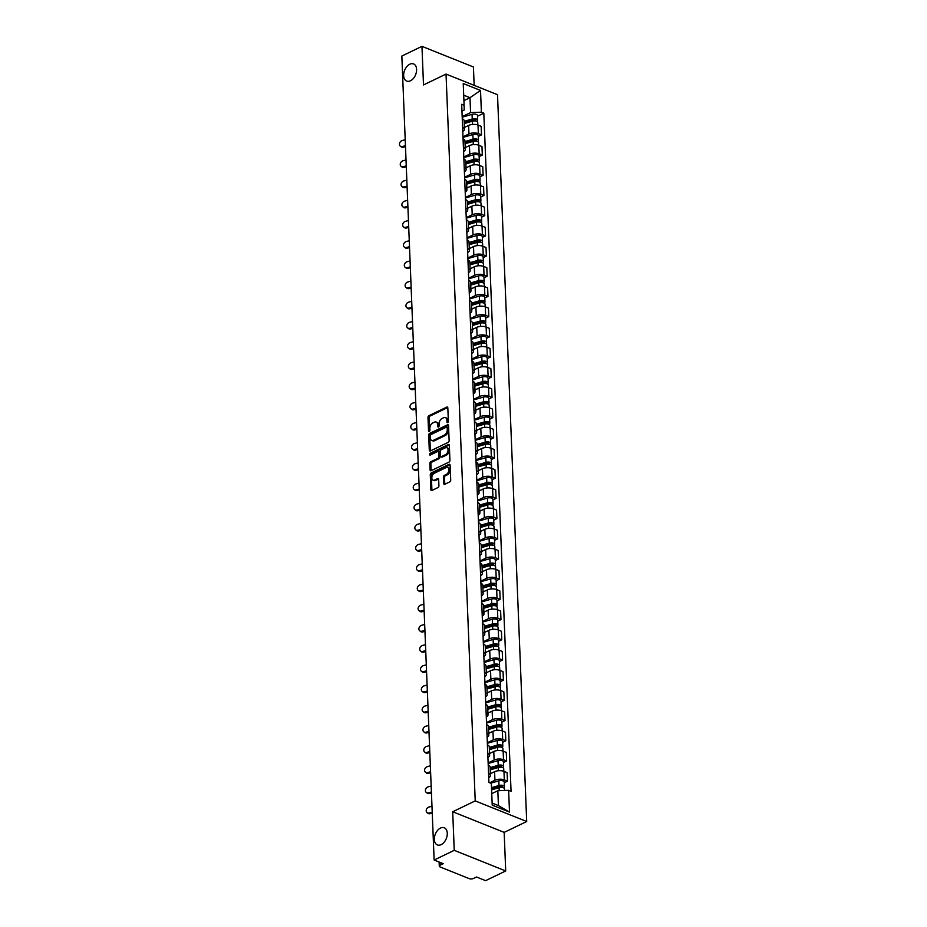 <?xml version="1.0" encoding="UTF-8"?>
<svg xmlns="http://www.w3.org/2000/svg" width="927" height="927" viewBox="0 0 927 927"><rect width="100%" height="100%" fill="white"/><g stroke="black" fill="none" stroke-linecap="round" stroke-linejoin="round"><path stroke-width="1.39" d="M447.706 422.596A0.997 0.637 -68.2 0 0 448.367 421.379L447.822 407.868A1.414 0.904 -68.2 0 0 446.779 407.08L428.923 415.678A1.414 0.904 -68.2 0 0 427.984 417.428L428.529 430.928A0.997 0.637 -68.2 0 0 429.919 430.267L429.838 428.517A4.531 2.897 -68.2 0 1 432.851 422.921L434.346 422.202A4.531 2.897 -68.2 0 1 436.188 422.063A4.531 2.897 -68.2 0 1 437.683 424.74L437.753 426.49A0.997 0.637 -68.2 0 0 439.143 425.817L439.074 424.068A4.531 2.897 -68.2 0 1 442.075 418.471L443.57 417.764A4.531 2.897 -68.2 0 1 445.412 417.613A4.531 2.897 -68.2 0 1 446.907 420.29L446.976 422.04A0.997 0.637 -68.2 0 0 447.706 422.596M440.476 828.066A9.235 5.91 -68.2 0 0 434.543 836.826A9.235 5.91 -68.2 0 0 437.37 844.926A9.235 5.91 -68.2 0 0 441.136 844.636A9.235 5.91 -68.2 0 0 447.081 835.876A9.235 5.91 -68.2 0 0 444.242 827.776A9.235 5.91 -68.2 0 0 440.476 828.066M409.792 64.218A9.235 5.91 -68.2 0 0 403.859 72.978A9.235 5.91 -68.2 0 0 406.686 81.078A9.235 5.91 -68.2 0 0 410.464 80.788A9.235 5.91 -68.2 0 0 416.397 72.028A9.235 5.91 -68.2 0 0 413.569 63.928A9.235 5.91 -68.2 0 0 409.792 64.218M443.732 483.488A1.414 0.904 -68.2 0 0 444.775 484.276L449.78 481.866A1.414 0.904 -68.2 0 0 450.719 480.116L450.116 465.122A1.414 0.904 -68.2 0 0 449.074 464.323L431.229 472.932A1.414 0.904 -68.2 0 0 430.279 474.682L430.881 489.676A1.414 0.904 -68.2 0 0 431.924 490.464L437.973 487.556A1.414 0.904 -68.2 0 0 438.923 485.806L438.656 479.386A1.414 0.904 -68.2 0 0 437.614 478.599L434.612 480.035A3.789 2.422 -68.2 0 1 433.071 480.163A3.789 2.422 -68.2 0 1 431.912 476.837A3.789 2.422 -68.2 0 1 434.346 473.245L446.096 467.579A3.789 2.422 -68.2 0 1 447.648 467.463A3.789 2.422 -68.2 0 1 448.807 470.777A3.789 2.422 -68.2 0 1 446.374 474.381L444.415 475.319A1.414 0.904 -68.2 0 0 443.477 477.069L443.732 483.488L444.763 483.894A1.414 0.904 -68.2 0 0 444.821 484.253M475.227 800.893L452.7 811.751L454.242 850.337L434.137 860.024L401.843 56.037L421.959 46.35L423.5 84.936L446.038 74.079L475.227 800.893L526.698 821.519L497.509 94.705L446.038 74.079M448.193 442.341A1.414 0.904 -68.2 0 0 449.132 440.592L448.529 425.597A1.414 0.904 -68.2 0 0 447.486 424.809L429.641 433.407A1.414 0.904 -68.2 0 0 428.691 435.157L429.294 450.151A1.414 0.904 -68.2 0 0 430.337 450.951L448.193 442.341M449.328 445.366L449.931 460.36A1.414 0.904 -68.2 0 1 448.992 462.109L431.136 470.707A1.414 0.904 -68.2 0 1 430.093 469.919L429.838 463.5A1.414 0.904 -68.2 0 1 430.777 461.75L438.019 458.262A1.414 0.904 -68.2 0 0 438.958 456.513L438.784 452.249A1.414 0.904 -68.2 0 0 437.741 451.461L430.209 455.087A0.997 0.637 -68.2 0 1 430.128 453.315L448.286 444.566A1.414 0.904 -68.2 0 1 449.328 445.366M454.242 850.337L505.713 870.963L485.597 880.65L476.49 877L473.361 878.506A2.885 1.275 177.7 0 1 469.282 878.657L440.151 866.977A2.885 1.275 177.7 0 1 439.282 866.119L439.12 862.017M474.16 85.342L473.419 66.976L421.959 46.35M505.713 870.963L504.161 832.376L526.698 821.519M434.137 860.024L443.245 863.674L440.116 865.181A2.885 1.275 177.7 0 0 439.282 866.119M462.608 127.3A6.64 2.932 -2.3 0 1 464.485 129.235L464.149 120.684A6.64 2.932 177.7 0 0 462.26 118.76M462.99 136.837L468.969 133.951A6.64 2.932 -2.3 0 1 478.355 133.615L478.008 125.064A6.64 2.932 177.7 0 0 468.622 125.412L464.415 127.439M478.008 125.064L481.148 126.327L481.495 134.867L478.309 136.408M464.485 129.235A6.64 2.932 -2.3 0 1 462.77 131.31M478.355 133.615L481.495 134.867M463.419 147.497A6.64 2.932 -2.3 0 1 465.296 149.421L464.96 140.881A6.64 2.932 177.7 0 0 463.071 138.957M479.12 156.605L482.307 155.064L481.959 146.524L478.819 145.261A6.64 2.932 177.7 0 0 469.433 145.609L465.227 147.636M465.296 149.421A6.64 2.932 -2.3 0 1 463.581 151.495M463.801 157.034L469.78 154.149A6.64 2.932 -2.3 0 1 479.166 153.812L482.307 155.064M464.23 167.694A6.64 2.932 -2.3 0 1 466.107 169.618L465.771 161.078A6.64 2.932 177.7 0 0 463.882 159.154M479.931 176.79L483.118 175.261L482.77 166.721L479.63 165.458A6.64 2.932 177.7 0 0 470.244 165.806L466.038 167.833M466.107 169.618A6.64 2.932 -2.3 0 1 464.392 171.692M464.612 177.231L470.592 174.346A6.64 2.932 -2.3 0 1 479.977 174.009L483.118 175.261M465.041 187.891A6.64 2.932 -2.3 0 1 466.918 189.815L466.582 181.275A6.64 2.932 177.7 0 0 464.694 179.34M480.742 196.987L483.929 195.458L483.581 186.918L480.441 185.655A6.64 2.932 177.7 0 0 471.055 186.003L466.849 188.03M466.918 189.815A6.64 2.932 -2.3 0 1 465.203 191.889M465.424 197.428L471.403 194.543A6.64 2.932 -2.3 0 1 480.789 194.195L483.929 195.458M465.852 208.088A6.64 2.932 -2.3 0 1 467.729 210.012L467.393 201.472A6.64 2.932 177.7 0 0 465.505 199.537M481.553 217.185L484.74 215.655L484.392 207.115L481.252 205.852A6.64 2.932 177.7 0 0 471.866 206.2L467.66 208.227M467.729 210.012A6.64 2.932 -2.3 0 1 466.014 212.086M466.235 217.625L472.214 214.74A6.64 2.932 -2.3 0 1 481.6 214.392L484.74 215.655M466.663 228.285A6.64 2.932 -2.3 0 1 468.541 230.209L468.205 221.669A6.64 2.932 177.7 0 0 466.316 219.734M482.364 237.382L485.551 235.852L485.203 227.312L482.063 226.049A6.64 2.932 177.7 0 0 472.689 226.385L468.471 228.424M468.541 230.209A6.64 2.932 -2.3 0 1 466.826 232.283M467.046 237.822L473.025 234.937A6.64 2.932 -2.3 0 1 482.411 234.589L485.551 235.852M467.475 248.482A6.64 2.932 -2.3 0 1 469.352 250.406L469.016 241.866A6.64 2.932 177.7 0 0 467.127 239.931M483.176 257.579L486.362 256.049L486.015 247.509L482.874 246.246A6.64 2.932 177.7 0 0 473.5 246.582L469.282 248.621M469.352 250.406A6.64 2.932 -2.3 0 1 467.637 252.48M467.857 258.007L473.836 255.134A6.64 2.932 -2.3 0 1 483.222 254.786L486.362 256.049M468.286 268.679A6.64 2.932 -2.3 0 1 470.163 270.603L469.827 262.063A6.64 2.932 177.7 0 0 467.938 260.128M483.987 277.776L487.173 276.246L486.826 267.706L483.685 266.443A6.64 2.932 177.7 0 0 474.311 266.779L470.093 268.818M470.163 270.603A6.64 2.932 -2.3 0 1 468.448 272.677M468.668 278.204L474.647 275.331A6.64 2.932 -2.3 0 1 484.033 274.983L487.173 276.246M469.097 288.876A6.64 2.932 -2.3 0 1 470.974 290.8L470.638 282.26A6.64 2.932 177.7 0 0 468.749 280.325M484.798 297.973L487.984 296.443L487.637 287.903L484.497 286.64A6.64 2.932 177.7 0 0 475.122 286.976L470.904 289.015M470.974 290.8A6.64 2.932 -2.3 0 1 469.259 292.874M469.479 298.401L475.458 295.528A6.64 2.932 -2.3 0 1 484.844 295.18L487.984 296.443M469.908 309.073A6.64 2.932 -2.3 0 1 471.785 310.997L471.449 302.457A6.64 2.932 177.7 0 0 469.56 300.522M485.609 318.17L488.796 316.64L488.448 308.088L485.308 306.837A6.64 2.932 177.7 0 0 475.933 307.173L471.716 309.201M471.785 310.997A6.64 2.932 -2.3 0 1 470.07 313.071M470.29 318.598L476.269 315.725A6.64 2.932 -2.3 0 1 485.655 315.377L488.796 316.64M470.719 329.27A6.64 2.932 -2.3 0 1 472.596 331.194L472.26 322.654A6.64 2.932 177.7 0 0 470.371 320.719M486.42 338.367L489.607 336.837L489.259 328.285L486.119 327.034A6.64 2.932 177.7 0 0 476.745 327.37L472.527 329.398M472.596 331.194A6.64 2.932 -2.3 0 1 470.881 333.268M471.101 338.795L477.081 335.922A6.64 2.932 -2.3 0 1 486.466 335.574L489.607 336.837M471.53 349.467A6.64 2.932 -2.3 0 1 473.407 351.391L473.071 342.851A6.64 2.932 177.7 0 0 471.183 340.916M487.231 358.564L490.418 357.034L490.07 348.482L486.93 347.231A6.64 2.932 177.7 0 0 477.556 347.567L473.338 349.595M473.407 351.391A6.64 2.932 -2.3 0 1 471.692 353.465M471.913 358.992L477.892 356.119A6.64 2.932 -2.3 0 1 487.278 355.771L490.418 357.034M472.341 369.664A6.64 2.932 -2.3 0 1 474.218 371.588L473.882 363.048A6.64 2.932 177.7 0 0 471.994 361.113M488.042 378.761L491.229 377.231L490.881 368.679L487.741 367.428A6.64 2.932 177.7 0 0 478.367 367.764L474.149 369.792M474.218 371.588A6.64 2.932 -2.3 0 1 472.503 373.662M472.724 379.189L478.703 376.316A6.64 2.932 -2.3 0 1 488.089 375.968L491.229 377.231M473.152 389.861A6.64 2.932 -2.3 0 1 475.03 391.785L474.694 383.245A6.64 2.932 177.7 0 0 472.805 381.31M488.853 398.958L492.04 397.428L491.692 388.877L488.552 387.625A6.64 2.932 177.7 0 0 479.178 387.961L474.96 389.989M475.03 391.785A6.64 2.932 -2.3 0 1 473.315 393.859M473.535 399.386L479.514 396.513A6.64 2.932 -2.3 0 1 488.9 396.165L492.04 397.428M473.964 410.058A6.64 2.932 -2.3 0 1 475.841 411.982L475.505 403.442A6.64 2.932 177.7 0 0 473.616 401.507M489.665 419.155L492.851 417.625L492.504 409.074L489.363 407.822A6.64 2.932 177.7 0 0 479.989 408.158L475.771 410.186M475.841 411.982A6.64 2.932 -2.3 0 1 474.126 414.056M474.346 419.583L480.325 416.71A6.64 2.932 -2.3 0 1 489.711 416.362L492.851 417.625M474.775 430.255A6.64 2.932 -2.3 0 1 476.652 432.179L476.316 423.639A6.64 2.932 177.7 0 0 474.427 421.704M490.476 439.352L493.662 437.822L493.315 429.271L490.174 428.019A6.64 2.932 177.7 0 0 480.8 428.355L476.582 430.383M476.652 432.179A6.64 2.932 -2.3 0 1 474.937 434.253M475.157 439.78L481.136 436.907A6.64 2.932 -2.3 0 1 490.522 436.559L493.662 437.822M475.586 450.441A6.64 2.932 -2.3 0 1 477.463 452.376L477.127 443.836A6.64 2.932 177.7 0 0 475.238 441.901M491.287 459.549L494.473 458.019L494.126 449.468L490.986 448.216A6.64 2.932 177.7 0 0 481.611 448.552L477.393 450.58M477.463 452.376A6.64 2.932 -2.3 0 1 475.748 454.45M475.968 459.977L481.947 457.104A6.64 2.932 -2.3 0 1 491.333 456.756L494.473 458.019M476.397 470.638A6.64 2.932 -2.3 0 1 478.274 472.573L477.938 464.033A6.64 2.932 177.7 0 0 476.061 462.098M492.098 479.746L495.285 478.216L494.937 469.665L491.797 468.413A6.64 2.932 177.7 0 0 482.422 468.749L478.205 470.777M478.274 472.573A6.64 2.932 -2.3 0 1 476.559 474.647M476.779 480.174L482.758 477.301A6.64 2.932 -2.3 0 1 492.144 476.953L495.285 478.216M477.208 490.835A6.64 2.932 -2.3 0 1 479.085 492.77L478.749 484.23A6.64 2.932 177.7 0 0 476.872 482.295M492.909 499.943L496.096 498.413L495.748 489.862L492.608 488.61A6.64 2.932 177.7 0 0 483.234 488.946L479.016 490.974M479.085 492.77A6.64 2.932 -2.3 0 1 477.37 494.844M477.59 500.371L483.57 497.486A6.64 2.932 -2.3 0 1 492.955 497.15L496.096 498.413M478.019 511.032A6.64 2.932 -2.3 0 1 479.896 512.967L479.56 504.415A6.64 2.932 177.7 0 0 477.683 502.492M493.72 520.14L496.907 518.61L496.559 510.059L493.419 508.807A6.64 2.932 177.7 0 0 484.045 509.143L479.827 511.171M479.896 512.967A6.64 2.932 -2.3 0 1 478.181 515.041M478.402 520.568L484.381 517.683A6.64 2.932 -2.3 0 1 493.767 517.347L496.907 518.61M478.83 531.229A6.64 2.932 -2.3 0 1 480.707 533.164L480.371 524.612A6.64 2.932 177.7 0 0 478.494 522.689M494.531 540.337L497.718 538.807L497.37 530.256L494.23 529.004A6.64 2.932 177.7 0 0 484.856 529.34L480.638 531.368M480.707 533.164A6.64 2.932 -2.3 0 1 478.992 535.238M479.213 540.765L485.192 537.88A6.64 2.932 -2.3 0 1 494.578 537.544L497.718 538.807M479.641 551.426A6.64 2.932 -2.3 0 1 481.519 553.361L481.183 544.809A6.64 2.932 177.7 0 0 479.305 542.886M495.342 560.534L498.529 558.993L498.181 550.453L495.041 549.19A6.64 2.932 177.7 0 0 485.667 549.537L481.449 551.565M481.519 553.361A6.64 2.932 -2.3 0 1 479.804 555.435M480.024 560.962L486.003 558.077A6.64 2.932 -2.3 0 1 495.389 557.741L498.529 558.993M480.453 571.623A6.64 2.932 -2.3 0 1 482.33 573.558L481.994 565.006A6.64 2.932 177.7 0 0 480.116 563.083M496.154 580.731L499.34 579.19L498.993 570.65L495.852 569.387A6.64 2.932 177.7 0 0 486.478 569.734L482.26 571.762M482.33 573.558A6.64 2.932 -2.3 0 1 480.615 575.632M480.835 581.159L486.814 578.274A6.64 2.932 -2.3 0 1 496.2 577.938L499.34 579.19M481.264 591.82A6.64 2.932 -2.3 0 1 483.141 593.755L482.805 585.204A6.64 2.932 177.7 0 0 480.928 583.28M496.965 600.928L500.151 599.387L499.804 590.847L496.663 589.584A6.64 2.932 177.7 0 0 487.289 589.931L483.071 591.959M483.141 593.755A6.64 2.932 -2.3 0 1 481.426 595.829M481.646 601.356L487.625 598.471A6.64 2.932 -2.3 0 1 497.011 598.135L500.151 599.387M482.075 612.017A6.64 2.932 -2.3 0 1 483.952 613.952L483.616 605.401A6.64 2.932 177.7 0 0 481.739 603.477M497.776 621.125L500.962 619.584L500.615 611.044L497.475 609.781A6.64 2.932 177.7 0 0 488.1 610.128L483.882 612.156M483.952 613.952A6.64 2.932 -2.3 0 1 482.237 616.026M482.457 621.553L488.436 618.668A6.64 2.932 -2.3 0 1 497.822 618.332L500.962 619.584M482.886 632.214A6.64 2.932 -2.3 0 1 484.763 634.149L484.427 625.598A6.64 2.932 177.7 0 0 482.55 623.674M498.587 641.322L501.774 639.781L501.426 631.241L498.286 629.978A6.64 2.932 177.7 0 0 488.911 630.325L484.694 632.353M484.763 634.149A6.64 2.932 -2.3 0 1 483.048 636.223M483.268 641.751L489.247 638.865A6.64 2.932 -2.3 0 1 498.633 638.529L501.774 639.781M483.697 652.411A6.64 2.932 -2.3 0 1 485.574 654.346L485.238 645.795A6.64 2.932 177.7 0 0 483.361 643.871M499.398 661.519L502.585 659.978L502.237 651.438L499.097 650.175A6.64 2.932 177.7 0 0 489.723 650.522L485.505 652.55M485.574 654.346A6.64 2.932 -2.3 0 1 483.859 656.42M484.079 661.948L490.059 659.062A6.64 2.932 -2.3 0 1 499.444 658.726L502.585 659.978M484.508 672.608A6.64 2.932 -2.3 0 1 486.385 674.543L486.049 665.992A6.64 2.932 177.7 0 0 484.172 664.068M500.209 681.716L503.396 680.175L503.048 671.635L499.908 670.372A6.64 2.932 177.7 0 0 490.534 670.719L486.316 672.747M486.385 674.543A6.64 2.932 -2.3 0 1 484.67 676.617M484.891 682.145L490.87 679.259A6.64 2.932 -2.3 0 1 500.256 678.923L503.396 680.175M485.319 692.805A6.64 2.932 -2.3 0 1 487.196 694.74L486.86 686.189A6.64 2.932 177.7 0 0 484.983 684.265M501.02 701.913L504.207 700.372L503.859 691.832L500.719 690.569A6.64 2.932 177.7 0 0 491.345 690.916L487.127 692.944M487.196 694.74A6.64 2.932 -2.3 0 1 485.481 696.814M485.702 702.342L491.681 699.456A6.64 2.932 -2.3 0 1 501.067 699.12L504.207 700.372M486.13 713.002A6.64 2.932 -2.3 0 1 488.008 714.937L487.672 706.386A6.64 2.932 177.7 0 0 485.794 704.462M501.831 722.11L505.018 720.569L504.67 712.029L501.53 710.766A6.64 2.932 177.7 0 0 492.156 711.113L487.938 713.141M488.008 714.937A6.64 2.932 -2.3 0 1 486.293 717.011M486.513 722.539L492.492 719.653A6.64 2.932 -2.3 0 1 501.878 719.317L505.018 720.569M486.942 733.199A6.64 2.932 -2.3 0 1 488.819 735.134L488.483 726.583A6.64 2.932 177.7 0 0 486.605 724.659M502.643 742.307L505.829 740.766L505.482 732.226L502.341 730.963A6.64 2.932 177.7 0 0 492.967 731.31L488.749 733.338M488.819 735.134A6.64 2.932 -2.3 0 1 487.104 737.208M487.324 742.736L493.303 739.85A6.64 2.932 -2.3 0 1 502.689 739.514L505.829 740.766M487.753 753.396A6.64 2.932 -2.3 0 1 489.63 755.331L489.294 746.78A6.64 2.932 177.7 0 0 487.417 744.856M503.454 762.504L506.64 760.963L506.293 752.423L503.152 751.16A6.64 2.932 177.7 0 0 493.778 751.507L489.56 753.535M489.63 755.331A6.64 2.932 -2.3 0 1 487.915 757.405M488.135 762.933L494.114 760.047A6.64 2.932 -2.3 0 1 503.5 759.711L506.64 760.963M488.564 773.593A6.64 2.932 -2.3 0 1 490.441 775.517L490.105 766.977A6.64 2.932 177.7 0 0 488.228 765.053M504.265 782.701L507.451 781.16L507.104 772.62L503.964 771.357A6.64 2.932 177.7 0 0 494.589 771.704L490.371 773.732M490.441 775.517A6.64 2.932 -2.3 0 1 488.726 777.591M489.723 782.759L494.925 780.244A6.64 2.932 -2.3 0 1 504.311 779.908L507.451 781.16M492.133 803.095L498.425 805.621L497.822 790.731L508.633 790.337L509.502 812.087L492.214 805.157L491.345 783.408L488.923 782.434L461.681 104.287L464.103 105.261L464.207 110.023L461.959 111.113M462.179 116.64L470.58 112.584L469.989 97.694L463.697 95.18M463.917 100.626L469.989 97.694L480.522 90.44L481.391 112.19L470.58 112.584M464.103 105.261L463.233 83.511L480.522 90.44M508.633 790.337L511.055 791.299L483.813 113.164L481.391 112.19M452.7 811.751L504.161 832.376M497.822 790.731L491.75 793.651M477.498 116.211L483.813 113.164M498.425 805.621L509.502 812.087M447.996 422.364L447.938 420.707A4.531 2.897 -68.2 0 0 446.443 418.031L445.412 417.613M436.188 422.063L437.22 422.469A4.531 2.897 -68.2 0 1 438.714 425.157L438.772 426.814M447.764 407.509L429.954 416.096A1.414 0.904 -68.2 0 0 429.016 417.845L429.549 431.252M448.471 425.238L430.661 433.824A1.414 0.904 -68.2 0 0 429.722 435.574L430.325 450.568A1.414 0.904 -68.2 0 0 430.383 450.928M447.196 427.671A0.997 0.637 -68.2 0 0 446.466 427.115L430.8 434.659A0.997 0.637 -68.2 0 0 430.14 435.887L430.209 437.729A4.531 2.897 -68.2 0 0 431.704 440.406A4.531 2.897 -68.2 0 0 433.546 440.267L444.265 435.111A4.531 2.897 -68.2 0 0 447.277 429.514L447.196 427.671L448.228 428.077A0.997 0.637 -68.2 0 0 447.903 427.498L446.872 427.08M431.704 440.406L432.735 440.823A4.531 2.897 -68.2 0 0 434.578 440.684L433.546 440.267M448.228 428.077L448.309 429.919A4.531 2.897 -68.2 0 1 445.296 435.516L434.578 440.684M438.32 451.414L439.352 451.831A1.414 0.904 -68.2 0 1 439.815 452.666L439.989 456.918A1.414 0.904 -68.2 0 1 439.039 458.668L431.808 462.156A1.414 0.904 -68.2 0 0 430.858 463.906L431.125 470.325A1.414 0.904 -68.2 0 0 431.182 470.684M449.271 445.006L431.159 453.72A0.997 0.637 -68.2 0 0 430.499 454.948M445.528 454.636A3.789 2.422 -68.2 0 0 447.961 451.043A3.789 2.422 -68.2 0 0 446.802 447.718A3.789 2.422 -68.2 0 0 445.261 447.845L441.113 449.838A1.414 0.904 -68.2 0 0 440.174 451.588L440.348 455.841A1.414 0.904 -68.2 0 0 441.391 456.629L445.528 454.636L446.559 455.053A3.789 2.422 -68.2 0 0 448.992 451.461A3.789 2.422 -68.2 0 0 447.834 448.135L446.802 447.718M440.812 456.675L441.843 457.092A1.414 0.904 -68.2 0 0 442.422 457.046L441.391 456.629M446.559 455.053L442.422 457.046M447.648 467.463L448.68 467.868A3.789 2.422 -68.2 0 1 449.838 471.194A3.789 2.422 -68.2 0 1 447.405 474.786L445.447 475.736A1.414 0.904 -68.2 0 0 444.497 477.486L444.763 483.894M433.071 480.163L434.103 480.568A3.789 2.422 -68.2 0 0 435.644 480.453L434.612 480.035M438.598 479.027L435.644 480.453M450.058 464.763L432.249 473.338A1.414 0.904 -68.2 0 0 431.31 475.087L431.912 490.082A1.414 0.904 -68.2 0 0 431.97 490.441M464.265 123.546L472.318 121.205A3.604 1.587 -2.3 0 1 477.741 122.376L477.857 125.006M464.207 122.294L473.176 119.687A1.727 0.765 -2.3 0 1 475.783 120.255A1.727 0.765 -2.3 0 1 475.284 120.811L475.296 120.974M464.172 121.344L472.237 119.004A3.604 1.587 -2.3 0 1 477.66 120.174A3.604 1.587 -2.3 0 1 476.698 121.321M462.202 117.196L472.052 114.345A3.604 1.587 -2.3 0 1 477.475 115.516L477.66 120.174M475.25 119.734L475.98 121.089M405.203 139.745L402.237 140.545A3.326 2.654 -51.7 0 0 399.63 143.059A3.326 2.654 -51.7 0 0 400.302 146.13A3.326 2.654 -51.7 0 0 402.48 146.501L403.361 147.196A3.326 2.654 128.3 0 1 401.194 146.825L400.302 146.13M405.447 145.701L402.48 146.501M403.361 147.196L405.481 146.628M465.076 143.743L473.129 141.402A3.604 1.587 -2.3 0 1 478.552 142.573L478.668 145.203M465.018 142.491L473.987 139.884A1.727 0.765 -2.3 0 1 476.594 140.452A1.727 0.765 -2.3 0 1 476.096 141.008L476.107 141.171M464.983 141.541L473.048 139.201A3.604 1.587 -2.3 0 1 478.471 140.371A3.604 1.587 -2.3 0 1 477.509 141.518M463.013 137.393L472.863 134.542A3.604 1.587 -2.3 0 1 478.286 135.713L478.471 140.371M476.061 139.931L476.791 141.286M465.887 163.94L473.94 161.599A3.604 1.587 -2.3 0 1 479.363 162.77L479.479 165.4M465.829 162.689L474.798 160.081A1.727 0.765 -2.3 0 1 477.405 160.649A1.727 0.765 -2.3 0 1 476.907 161.205L476.918 161.368M465.794 161.738L473.859 159.398A3.604 1.587 -2.3 0 1 479.282 160.568A3.604 1.587 -2.3 0 1 478.32 161.715M463.824 157.59L473.674 154.739A3.604 1.587 -2.3 0 1 479.097 155.91L479.282 160.568M476.872 160.128L477.602 161.483M406.014 159.942L403.048 160.742A3.326 2.654 -51.7 0 0 400.441 163.256A3.326 2.654 -51.7 0 0 401.113 166.327A3.326 2.654 -51.7 0 0 403.291 166.698L404.172 167.393A3.326 2.654 128.3 0 1 402.005 167.022L401.113 166.327M406.258 165.898L403.291 166.698M404.172 167.393L406.293 166.825M406.826 180.139L403.859 180.939A3.326 2.654 -51.7 0 0 401.252 183.453A3.326 2.654 -51.7 0 0 401.924 186.524A3.326 2.654 -51.7 0 0 404.102 186.895L404.983 187.59A3.326 2.654 128.3 0 1 402.816 187.219L401.924 186.524M407.069 186.095L404.102 186.895M404.983 187.59L407.104 187.022M466.698 184.137L474.751 181.796A3.604 1.587 -2.3 0 1 480.174 182.967L480.29 185.597M466.64 182.886L475.609 180.278A1.727 0.765 -2.3 0 1 478.216 180.846A1.727 0.765 -2.3 0 1 477.718 181.402L477.729 181.565M466.605 181.935L474.67 179.595A3.604 1.587 -2.3 0 1 480.093 180.765A3.604 1.587 -2.3 0 1 479.132 181.912M464.636 177.787L474.485 174.936A3.604 1.587 -2.3 0 1 479.908 176.107L480.093 180.765M477.683 180.313L478.413 181.68M467.509 204.334L475.563 201.993A3.604 1.587 -2.3 0 1 480.986 203.164L481.101 205.794M467.451 203.083L476.42 200.475A1.727 0.765 -2.3 0 1 479.027 201.043A1.727 0.765 -2.3 0 1 478.529 201.599L478.541 201.762M467.417 202.132L475.481 199.792A3.604 1.587 -2.3 0 1 480.904 200.962A3.604 1.587 -2.3 0 1 479.943 202.109M465.447 197.984L475.296 195.133A3.604 1.587 -2.3 0 1 480.719 196.304L480.904 200.962M478.494 200.51L479.224 201.877M468.32 224.531L476.374 222.19A3.604 1.587 -2.3 0 1 481.797 223.361L481.913 225.991M468.262 223.268L477.231 220.672A1.727 0.765 -2.3 0 1 479.838 221.24A1.727 0.765 -2.3 0 1 479.34 221.796L479.352 221.959M468.228 222.329L476.293 219.989A3.604 1.587 -2.3 0 1 481.716 221.159A3.604 1.587 -2.3 0 1 480.754 222.295M466.258 218.181L476.107 215.331A3.604 1.587 -2.3 0 1 481.53 216.501L481.716 221.159M479.305 220.707L480.035 222.074M407.637 200.336L404.67 201.136A3.326 2.654 -51.7 0 0 402.063 203.65A3.326 2.654 -51.7 0 0 402.735 206.721A3.326 2.654 -51.7 0 0 404.914 207.092L405.794 207.787A3.326 2.654 128.3 0 1 403.627 207.416L402.735 206.721M407.88 206.292L404.914 207.092M405.794 207.787L407.915 207.219M408.448 220.533L405.481 221.333A3.326 2.654 -51.7 0 0 402.874 223.847A3.326 2.654 -51.7 0 0 403.546 226.918A3.326 2.654 -51.7 0 0 405.725 227.289L406.617 227.984A3.326 2.654 128.3 0 1 404.439 227.613L403.546 226.918M408.691 226.489L405.725 227.289M406.617 227.984L408.726 227.416M409.259 240.73L406.293 241.53A3.326 2.654 -51.7 0 0 403.685 244.044A3.326 2.654 -51.7 0 0 404.357 247.115A3.326 2.654 -51.7 0 0 406.536 247.486L407.428 248.181A3.326 2.654 128.3 0 1 405.25 247.81L404.357 247.115M409.502 246.686L406.536 247.486M407.428 248.181L409.537 247.613M469.132 244.728L477.185 242.387A3.604 1.587 -2.3 0 1 482.608 243.558L482.724 246.188M469.074 243.465L478.042 240.869A1.727 0.765 -2.3 0 1 480.649 241.437A1.727 0.765 -2.3 0 1 480.151 241.993L480.163 242.156M469.039 242.526L477.104 240.186A3.604 1.587 -2.3 0 1 482.527 241.356A3.604 1.587 -2.3 0 1 481.565 242.492M467.069 238.378L476.918 235.528A3.604 1.587 -2.3 0 1 482.341 236.698L482.527 241.356M480.116 240.904L480.846 242.271M410.07 260.927L407.104 261.727A3.326 2.654 -51.7 0 0 404.496 264.241A3.326 2.654 -51.7 0 0 405.169 267.312A3.326 2.654 -51.7 0 0 407.347 267.683L408.239 268.378A3.326 2.654 128.3 0 1 406.061 268.007L405.169 267.312M410.313 266.883L407.347 267.683M408.239 268.378L410.348 267.81M469.943 264.925L477.996 262.584A3.604 1.587 -2.3 0 1 483.419 263.755L483.535 266.385M469.885 263.662L478.853 261.066A1.727 0.765 -2.3 0 1 481.461 261.623A1.727 0.765 -2.3 0 1 480.962 262.19L480.974 262.353M469.85 262.723L477.915 260.383A3.604 1.587 -2.3 0 1 483.338 261.553A3.604 1.587 -2.3 0 1 482.376 262.689M467.88 258.575L477.729 255.725A3.604 1.587 -2.3 0 1 483.152 256.895L483.338 261.553M480.928 261.101L481.658 262.468M410.881 281.124L407.915 281.924A3.326 2.654 -51.7 0 0 405.308 284.438A3.326 2.654 -51.7 0 0 405.98 287.509A3.326 2.654 -51.7 0 0 408.158 287.88L409.05 288.575A3.326 2.654 128.3 0 1 406.872 288.204L405.98 287.509M411.125 287.08L408.158 287.88M409.05 288.575L411.159 288.007M470.754 285.122L478.807 282.781A3.604 1.587 -2.3 0 1 484.242 283.952L484.346 286.582M470.696 283.859L479.665 281.263A1.727 0.765 -2.3 0 1 482.272 281.82A1.727 0.765 -2.3 0 1 481.773 282.387L481.785 282.55M470.661 282.92L478.726 280.58A3.604 1.587 -2.3 0 1 484.149 281.75A3.604 1.587 -2.3 0 1 483.187 282.886M468.691 278.772L478.541 275.922A3.604 1.587 -2.3 0 1 483.964 277.092L484.149 281.75M481.739 281.298L482.469 282.665M411.692 301.321L408.726 302.121A3.326 2.654 -51.7 0 0 406.119 304.635A3.326 2.654 -51.7 0 0 406.791 307.706A3.326 2.654 -51.7 0 0 408.969 308.077L409.861 308.772A3.326 2.654 128.3 0 1 407.683 308.401L406.791 307.706M411.936 307.277L408.969 308.077M409.861 308.772L411.97 308.204M471.565 305.319L479.618 302.978A3.604 1.587 -2.3 0 1 485.053 304.149L485.157 306.779M471.507 304.056L480.476 301.46A1.727 0.765 -2.3 0 1 483.083 302.017A1.727 0.765 -2.3 0 1 482.585 302.584L482.596 302.747M471.472 303.117L479.537 300.777A3.604 1.587 -2.3 0 1 484.96 301.947A3.604 1.587 -2.3 0 1 483.998 303.083M469.502 298.969L479.352 296.119A3.604 1.587 -2.3 0 1 484.775 297.289L484.96 301.947M482.55 301.495L483.28 302.862M412.503 321.518L409.537 322.318A3.326 2.654 -51.7 0 0 406.93 324.832A3.326 2.654 -51.7 0 0 407.602 327.903A3.326 2.654 -51.7 0 0 409.78 328.274L410.673 328.969A3.326 2.654 128.3 0 1 408.494 328.598L407.602 327.903M412.747 327.474L409.78 328.274M410.673 328.969L412.782 328.401M472.376 325.516L480.429 323.175A3.604 1.587 -2.3 0 1 485.864 324.346L485.968 326.976M472.318 324.253L481.287 321.657A1.727 0.765 -2.3 0 1 483.894 322.214A1.727 0.765 -2.3 0 1 483.396 322.781L483.407 322.944M472.283 323.314L480.348 320.974A3.604 1.587 -2.3 0 1 485.771 322.144A3.604 1.587 -2.3 0 1 484.809 323.28M470.313 319.166L480.163 316.316A3.604 1.587 -2.3 0 1 485.586 317.486L485.771 322.144M483.361 321.692L484.091 323.06M473.187 345.701L481.24 343.372A3.604 1.587 -2.3 0 1 486.675 344.543L486.779 347.173M473.129 344.45L482.098 341.854A1.727 0.765 -2.3 0 1 484.705 342.411A1.727 0.765 -2.3 0 1 484.207 342.978L484.218 343.141M473.094 343.511L481.159 341.171A3.604 1.587 -2.3 0 1 486.582 342.341A3.604 1.587 -2.3 0 1 485.621 343.477M471.125 339.363L480.974 336.513A3.604 1.587 -2.3 0 1 486.397 337.683L486.582 342.341M484.172 341.889L484.902 343.257M473.998 365.898L482.052 363.569A3.604 1.587 -2.3 0 1 487.486 364.74L487.59 367.359M473.94 364.647L482.909 362.051A1.727 0.765 -2.3 0 1 485.516 362.608A1.727 0.765 -2.3 0 1 485.018 363.175L485.03 363.338M473.906 363.708L481.97 361.368A3.604 1.587 -2.3 0 1 487.393 362.538A3.604 1.587 -2.3 0 1 486.432 363.674M471.936 359.56L481.785 356.71A3.604 1.587 -2.3 0 1 487.208 357.88L487.393 362.538M484.983 362.086L485.713 363.454M474.809 386.095L482.863 383.766A3.604 1.587 -2.3 0 1 488.297 384.937L488.402 387.556M474.751 384.844L483.72 382.248A1.727 0.765 -2.3 0 1 486.327 382.805A1.727 0.765 -2.3 0 1 485.829 383.372L485.841 383.535M474.717 383.894L482.782 381.565A3.604 1.587 -2.3 0 1 488.205 382.735A3.604 1.587 -2.3 0 1 487.243 383.871M472.747 379.757L482.596 376.907A3.604 1.587 -2.3 0 1 488.019 378.077L488.205 382.735M485.794 382.283L486.524 383.651M475.621 406.293L483.674 403.963A3.604 1.587 -2.3 0 1 489.108 405.134L489.213 407.753M475.563 405.041L484.531 402.445A1.727 0.765 -2.3 0 1 487.138 403.002A1.727 0.765 -2.3 0 1 486.64 403.569L486.652 403.732M475.528 404.091L483.593 401.762A3.604 1.587 -2.3 0 1 489.016 402.932A3.604 1.587 -2.3 0 1 488.054 404.068M473.558 399.954L483.407 397.104A3.604 1.587 -2.3 0 1 488.83 398.274L489.016 402.932M486.605 402.48L487.335 403.848M476.432 426.49L484.485 424.16A3.604 1.587 -2.3 0 1 489.919 425.331L490.024 427.95M476.374 425.238L485.342 422.642A1.727 0.765 -2.3 0 1 487.95 423.199A1.727 0.765 -2.3 0 1 487.451 423.766L487.463 423.929M476.339 424.288L484.404 421.959A3.604 1.587 -2.3 0 1 489.827 423.129A3.604 1.587 -2.3 0 1 488.865 424.265M474.369 420.151L484.218 417.289A3.604 1.587 -2.3 0 1 489.641 418.471L489.827 423.129M487.417 422.677L488.147 424.045M413.315 341.715L410.348 342.515A3.326 2.654 -51.7 0 0 407.741 345.018A3.326 2.654 -51.7 0 0 408.413 348.1A3.326 2.654 -51.7 0 0 410.591 348.471L411.484 349.166A3.326 2.654 128.3 0 1 409.305 348.795L408.413 348.1M413.558 347.671L410.591 348.471M411.484 349.166L413.593 348.598M414.126 361.912L411.159 362.712A3.326 2.654 -51.7 0 0 408.552 365.215A3.326 2.654 -51.7 0 0 409.224 368.297A3.326 2.654 -51.7 0 0 411.403 368.668L412.295 369.363A3.326 2.654 128.3 0 1 410.116 368.992L409.224 368.297M414.369 367.868L411.403 368.668M412.295 369.363L414.404 368.795M414.937 382.109L411.97 382.909A3.326 2.654 -51.7 0 0 409.363 385.412A3.326 2.654 -51.7 0 0 410.035 388.494A3.326 2.654 -51.7 0 0 412.214 388.865L413.106 389.56A3.326 2.654 128.3 0 1 410.928 389.189L410.035 388.494M415.18 388.065L412.214 388.865M413.106 389.56L415.215 388.992M415.748 402.306L412.782 403.106A3.326 2.654 -51.7 0 0 410.174 405.609A3.326 2.654 -51.7 0 0 410.846 408.68A3.326 2.654 -51.7 0 0 413.025 409.062L413.917 409.757A3.326 2.654 128.3 0 1 411.739 409.386L410.846 408.68M415.991 408.262L413.025 409.062M413.917 409.757L416.026 409.189M416.559 422.503L413.593 423.303A3.326 2.654 -51.7 0 0 410.985 425.806A3.326 2.654 -51.7 0 0 411.658 428.877A3.326 2.654 -51.7 0 0 413.836 429.259L414.728 429.954A3.326 2.654 128.3 0 1 412.55 429.583L411.658 428.877M416.802 428.459L413.836 429.259M414.728 429.954L416.837 429.386M417.37 442.7L414.404 443.5A3.326 2.654 -51.7 0 0 411.797 446.003A3.326 2.654 -51.7 0 0 412.469 449.074A3.326 2.654 -51.7 0 0 414.647 449.456L415.539 450.151A3.326 2.654 128.3 0 1 413.361 449.78L412.469 449.074M417.613 448.656L414.647 449.456M415.539 450.151L417.648 449.583M477.243 446.687L485.308 444.357A3.604 1.587 -2.3 0 1 490.731 445.528L490.835 448.147M477.185 445.435L486.154 442.839A1.727 0.765 -2.3 0 1 488.761 443.396A1.727 0.765 -2.3 0 1 488.262 443.963L488.274 444.126M477.15 444.485L485.215 442.156A3.604 1.587 -2.3 0 1 490.638 443.326A3.604 1.587 -2.3 0 1 489.676 444.462M475.18 440.348L485.03 437.486A3.604 1.587 -2.3 0 1 490.453 438.656L490.638 443.326M488.228 442.874L488.958 444.242M418.181 462.897L415.215 463.697A3.326 2.654 -51.7 0 0 412.608 466.2A3.326 2.654 -51.7 0 0 413.28 469.271A3.326 2.654 -51.7 0 0 415.458 469.653L416.35 470.348A3.326 2.654 128.3 0 1 414.172 469.977L413.28 469.271M418.425 468.853L415.458 469.653M416.35 470.348L418.459 469.78M478.054 466.884L486.119 464.554A3.604 1.587 -2.3 0 1 491.542 465.725L491.646 468.344M477.996 465.632L486.965 463.036A1.727 0.765 -2.3 0 1 489.572 463.593A1.727 0.765 -2.3 0 1 489.074 464.16L489.085 464.323M477.961 464.682L486.026 462.353A3.604 1.587 -2.3 0 1 491.449 463.523A3.604 1.587 -2.3 0 1 490.487 464.659M475.991 460.545L485.841 457.683A3.604 1.587 -2.3 0 1 491.264 458.853L491.449 463.523M489.039 463.071L489.769 464.439M418.992 483.094L416.026 483.894A3.326 2.654 -51.7 0 0 413.419 486.397A3.326 2.654 -51.7 0 0 414.091 489.468A3.326 2.654 -51.7 0 0 416.269 489.838L417.162 490.545A3.326 2.654 128.3 0 1 414.983 490.174L414.091 489.468M419.236 489.05L416.269 489.838M417.162 490.545L419.271 489.977M478.865 487.081L486.93 484.751A3.604 1.587 -2.3 0 1 492.353 485.922L492.457 488.541M478.807 485.829L487.776 483.234A1.727 0.765 -2.3 0 1 490.383 483.79A1.727 0.765 -2.3 0 1 489.885 484.357L489.896 484.52M478.772 484.879L486.837 482.55A3.604 1.587 -2.3 0 1 492.26 483.72A3.604 1.587 -2.3 0 1 491.298 484.856M476.802 480.742L486.652 477.88A3.604 1.587 -2.3 0 1 492.075 479.05L492.26 483.72M489.85 483.268L490.58 484.636M419.804 503.291L416.837 504.079A3.326 2.654 -51.7 0 0 414.23 506.594A3.326 2.654 -51.7 0 0 414.902 509.665A3.326 2.654 -51.7 0 0 417.08 510.035L417.973 510.742A3.326 2.654 128.3 0 1 415.794 510.371L414.902 509.665M420.047 509.247L417.08 510.035M417.973 510.742L420.082 510.174M479.676 507.278L487.741 504.948A3.604 1.587 -2.3 0 1 493.164 506.119L493.268 508.738M479.618 506.026L488.587 503.431A1.727 0.765 -2.3 0 1 491.194 503.987A1.727 0.765 -2.3 0 1 490.696 504.555L490.707 504.717M479.583 505.076L487.648 502.747A3.604 1.587 -2.3 0 1 493.071 503.917A3.604 1.587 -2.3 0 1 492.11 505.053M477.614 500.939L487.463 498.077A3.604 1.587 -2.3 0 1 492.886 499.247L493.071 503.917M490.661 503.465L491.391 504.833M420.615 523.488L417.648 524.276A3.326 2.654 -51.7 0 0 415.041 526.791A3.326 2.654 -51.7 0 0 415.713 529.862A3.326 2.654 -51.7 0 0 417.892 530.232L418.784 530.939A3.326 2.654 128.3 0 1 416.605 530.568L415.713 529.862M420.858 529.433L417.892 530.232M418.784 530.939L420.893 530.371M480.487 527.475L488.552 525.134A3.604 1.587 -2.3 0 1 493.975 526.316L494.079 528.935M480.429 526.223L489.398 523.628A1.727 0.765 -2.3 0 1 492.005 524.184A1.727 0.765 -2.3 0 1 491.507 524.752L491.519 524.914M480.395 525.273L488.459 522.944A3.604 1.587 -2.3 0 1 493.882 524.114A3.604 1.587 -2.3 0 1 492.921 525.25M478.425 521.136L488.274 518.274A3.604 1.587 -2.3 0 1 493.697 519.444L493.882 524.114M491.472 523.662L492.202 525.03M421.426 543.685L418.459 544.473A3.326 2.654 -51.7 0 0 415.852 546.988A3.326 2.654 -51.7 0 0 416.524 550.059A3.326 2.654 -51.7 0 0 418.703 550.429L419.595 551.136A3.326 2.654 128.3 0 1 417.417 550.765L416.524 550.059M421.669 549.63L418.703 550.429M419.595 551.136L421.704 550.568M481.298 547.672L489.363 545.331A3.604 1.587 -2.3 0 1 494.786 546.501L494.891 549.132M481.24 546.42L490.209 543.825A1.727 0.765 -2.3 0 1 492.816 544.381A1.727 0.765 -2.3 0 1 492.318 544.949L492.33 545.111M481.206 545.47L489.271 543.141A3.604 1.587 -2.3 0 1 494.694 544.311A3.604 1.587 -2.3 0 1 493.732 545.447M479.236 541.333L489.085 538.471A3.604 1.587 -2.3 0 1 494.508 539.641L494.694 544.311M492.283 543.859L493.013 545.227M422.237 563.871L419.271 564.67A3.326 2.654 -51.7 0 0 416.663 567.185A3.326 2.654 -51.7 0 0 417.335 570.256A3.326 2.654 -51.7 0 0 419.514 570.626L420.406 571.333A3.326 2.654 128.3 0 1 418.228 570.962L417.335 570.256M422.48 569.827L419.514 570.626M420.406 571.333L422.515 570.765M482.11 567.869L490.174 565.528A3.604 1.587 -2.3 0 1 495.597 566.698L495.702 569.329M482.052 566.617L491.02 564.022A1.727 0.765 -2.3 0 1 493.627 564.578A1.727 0.765 -2.3 0 1 493.129 565.146L493.141 565.308M482.017 565.667L490.082 563.326A3.604 1.587 -2.3 0 1 495.505 564.508A3.604 1.587 -2.3 0 1 494.543 565.644M480.047 561.53L489.896 558.668A3.604 1.587 -2.3 0 1 495.319 559.838L495.505 564.508M493.094 564.056L493.824 565.424M423.048 584.068L420.082 584.867A3.326 2.654 -51.7 0 0 417.474 587.382A3.326 2.654 -51.7 0 0 418.147 590.453A3.326 2.654 -51.7 0 0 420.325 590.823L421.217 591.53A3.326 2.654 128.3 0 1 419.039 591.159L418.147 590.453M423.291 590.024L420.325 590.823M421.217 591.53L423.326 590.962M482.921 588.066L490.986 585.725A3.604 1.587 -2.3 0 1 496.408 586.895L496.513 589.526M482.863 586.814L491.831 584.207A1.727 0.765 -2.3 0 1 494.439 584.775A1.727 0.765 -2.3 0 1 493.94 585.343L493.952 585.505M482.828 585.864L490.893 583.523A3.604 1.587 -2.3 0 1 496.316 584.694A3.604 1.587 -2.3 0 1 495.354 585.841M480.858 581.727L490.707 578.865A3.604 1.587 -2.3 0 1 496.13 580.035L496.316 584.694M493.906 584.253L494.636 585.621M423.859 604.265L420.893 605.064A3.326 2.654 -51.7 0 0 418.286 607.579A3.326 2.654 -51.7 0 0 418.958 610.65A3.326 2.654 -51.7 0 0 421.136 611.02L422.028 611.727A3.326 2.654 128.3 0 1 419.85 611.356L418.958 610.65M424.102 610.221L421.136 611.02M422.028 611.727L424.137 611.16M483.732 608.263L491.797 605.922A3.604 1.587 -2.3 0 1 497.22 607.092L497.324 609.723M483.674 607.011L492.643 604.404A1.727 0.765 -2.3 0 1 495.25 604.972A1.727 0.765 -2.3 0 1 494.751 605.54L494.763 605.702M483.639 606.061L491.704 603.72A3.604 1.587 -2.3 0 1 497.127 604.891A3.604 1.587 -2.3 0 1 496.165 606.038M481.669 601.913L491.519 599.062A3.604 1.587 -2.3 0 1 496.942 600.232L497.127 604.891M494.717 604.45L495.447 605.818M424.67 624.462L421.704 625.261A3.326 2.654 -51.7 0 0 419.097 627.776A3.326 2.654 -51.7 0 0 419.769 630.847A3.326 2.654 -51.7 0 0 421.947 631.217L422.839 631.924A3.326 2.654 128.3 0 1 420.661 631.554L419.769 630.847M424.914 630.418L421.947 631.217M422.839 631.924L424.948 631.357M484.543 628.46L492.608 626.119A3.604 1.587 -2.3 0 1 498.031 627.289L498.135 629.92M484.485 627.208L493.454 624.601A1.727 0.765 -2.3 0 1 496.061 625.169A1.727 0.765 -2.3 0 1 495.563 625.737L495.574 625.899M484.45 626.258L492.515 623.917A3.604 1.587 -2.3 0 1 497.938 625.088A3.604 1.587 -2.3 0 1 496.976 626.235M482.48 622.11L492.33 619.259A3.604 1.587 -2.3 0 1 497.753 620.43L497.938 625.088M495.528 624.647L496.258 626.015M425.481 644.659L422.515 645.459A3.326 2.654 -51.7 0 0 419.908 647.973A3.326 2.654 -51.7 0 0 420.58 651.044A3.326 2.654 -51.7 0 0 422.758 651.414L423.651 652.121A3.326 2.654 128.3 0 1 421.472 651.751L420.58 651.044M425.725 650.615L422.758 651.414M423.651 652.121L425.76 651.542M485.354 648.657L493.419 646.316A3.604 1.587 -2.3 0 1 498.842 647.486L498.946 650.117M485.296 647.405L494.265 644.798A1.727 0.765 -2.3 0 1 496.872 645.366A1.727 0.765 -2.3 0 1 496.374 645.934L496.385 646.084M485.261 646.455L493.326 644.114A3.604 1.587 -2.3 0 1 498.749 645.285A3.604 1.587 -2.3 0 1 497.787 646.432M483.291 642.307L493.141 639.456A3.604 1.587 -2.3 0 1 498.564 640.627L498.749 645.285M496.339 644.844L497.069 646.212M426.293 664.856L423.326 665.656A3.326 2.654 -51.7 0 0 420.719 668.17A3.326 2.654 -51.7 0 0 421.391 671.241A3.326 2.654 -51.7 0 0 423.569 671.611L424.462 672.318A3.326 2.654 128.3 0 1 422.283 671.948L421.391 671.241M426.536 670.812L423.569 671.611M424.462 672.318L426.571 671.739M486.165 668.854L494.23 666.513A3.604 1.587 -2.3 0 1 499.653 667.683L499.757 670.314M486.107 667.602L495.088 664.995A1.727 0.765 -2.3 0 1 497.683 665.563A1.727 0.765 -2.3 0 1 497.185 666.131L497.196 666.281M486.072 666.652L494.137 664.311A3.604 1.587 -2.3 0 1 499.56 665.482A3.604 1.587 -2.3 0 1 498.599 666.629M484.103 662.504L493.952 659.653A3.604 1.587 -2.3 0 1 499.375 660.824L499.56 665.482M497.15 665.041L497.88 666.409M427.104 685.053L424.137 685.853A3.326 2.654 -51.7 0 0 421.53 688.367A3.326 2.654 -51.7 0 0 422.202 691.438A3.326 2.654 -51.7 0 0 424.381 691.809L425.273 692.515A3.326 2.654 128.3 0 1 423.094 692.133L422.202 691.438M427.347 691.009L424.381 691.809M425.273 692.515L427.382 691.936M486.976 689.051L495.041 686.71A3.604 1.587 -2.3 0 1 500.464 687.88L500.568 690.511M486.918 687.799L495.899 685.192A1.727 0.765 -2.3 0 1 498.494 685.76A1.727 0.765 -2.3 0 1 497.996 686.328L498.008 686.478M486.884 686.849L494.948 684.508A3.604 1.587 -2.3 0 1 500.371 685.679A3.604 1.587 -2.3 0 1 499.41 686.826M484.914 682.701L494.763 679.85A3.604 1.587 -2.3 0 1 500.186 681.021L500.371 685.679M497.961 685.238L498.691 686.606M427.915 705.25L424.948 706.05A3.326 2.654 -51.7 0 0 422.341 708.564A3.326 2.654 -51.7 0 0 423.013 711.635A3.326 2.654 -51.7 0 0 425.192 712.006L426.084 712.712A3.326 2.654 128.3 0 1 423.906 712.33L423.013 711.635M428.158 711.206L425.192 712.006M426.084 712.712L428.193 712.133M487.787 709.248L495.852 706.907A3.604 1.587 -2.3 0 1 501.275 708.077L501.38 710.708M487.729 707.996L496.71 705.389A1.727 0.765 -2.3 0 1 499.305 705.957A1.727 0.765 -2.3 0 1 498.807 706.525L498.819 706.675M487.695 707.046L495.76 704.705A3.604 1.587 -2.3 0 1 501.183 705.876A3.604 1.587 -2.3 0 1 500.221 707.023M485.725 702.898L495.574 700.047A3.604 1.587 -2.3 0 1 500.997 701.218L501.183 705.876M498.772 705.435L499.502 706.791M428.726 725.447L425.76 726.247A3.326 2.654 -51.7 0 0 423.152 728.761A3.326 2.654 -51.7 0 0 423.824 731.832A3.326 2.654 -51.7 0 0 426.003 732.203L426.895 732.909A3.326 2.654 128.3 0 1 424.717 732.527L423.824 731.832M428.969 731.403L426.003 732.203M426.895 732.909L429.004 732.33M488.599 729.445L496.663 727.104A3.604 1.587 -2.3 0 1 502.086 728.274L502.191 730.905M488.541 728.193L497.521 725.586A1.727 0.765 -2.3 0 1 500.117 726.154A1.727 0.765 -2.3 0 1 499.618 726.71L499.63 726.872M488.506 727.243L496.571 724.902A3.604 1.587 -2.3 0 1 501.994 726.073A3.604 1.587 -2.3 0 1 501.032 727.22M486.536 723.095L496.385 720.244A3.604 1.587 -2.3 0 1 501.808 721.415L501.994 726.073M499.583 725.632L500.313 726.988M429.537 745.644L426.571 746.444A3.326 2.654 -51.7 0 0 423.963 748.958A3.326 2.654 -51.7 0 0 424.636 752.029A3.326 2.654 -51.7 0 0 426.814 752.4L427.706 753.095A3.326 2.654 128.3 0 1 425.528 752.724L424.636 752.029M429.78 751.6L426.814 752.4M427.706 753.095L429.815 752.527M489.41 749.642L497.475 747.301A3.604 1.587 -2.3 0 1 502.897 748.471L503.002 751.102M489.352 748.39L498.332 745.783A1.727 0.765 -2.3 0 1 500.928 746.351A1.727 0.765 -2.3 0 1 500.429 746.907L500.441 747.069M489.317 747.44L497.382 745.099A3.604 1.587 -2.3 0 1 502.805 746.27A3.604 1.587 -2.3 0 1 501.843 747.417M487.347 743.292L497.196 740.441A3.604 1.587 -2.3 0 1 502.619 741.612L502.805 746.27M500.395 745.829L501.125 747.185M430.348 765.841L427.382 766.641A3.326 2.654 -51.7 0 0 424.775 769.155A3.326 2.654 -51.7 0 0 425.447 772.226A3.326 2.654 -51.7 0 0 427.625 772.597L428.517 773.292A3.326 2.654 128.3 0 1 426.339 772.921L425.447 772.226M430.591 771.797L427.625 772.597M428.517 773.292L430.626 772.724M490.221 769.839L498.286 767.498A3.604 1.587 -2.3 0 1 503.709 768.668L503.813 771.299M490.163 768.587L499.143 765.98A1.727 0.765 -2.3 0 1 501.739 766.548A1.727 0.765 -2.3 0 1 501.24 767.104L501.252 767.266M490.128 767.637L498.193 765.296A3.604 1.587 -2.3 0 1 503.616 766.467A3.604 1.587 -2.3 0 1 502.654 767.614M488.158 763.489L498.008 760.638A3.604 1.587 -2.3 0 1 503.431 761.809L503.616 766.467M501.206 766.026L501.936 767.382M431.159 786.038L428.193 786.838A3.326 2.654 -51.7 0 0 425.586 789.352A3.326 2.654 -51.7 0 0 426.258 792.423A3.326 2.654 -51.7 0 0 428.436 792.794L429.328 793.489A3.326 2.654 128.3 0 1 427.15 793.118L426.258 792.423M431.403 791.994L428.436 792.794M429.328 793.489L431.437 792.921M491.6 789.874L499.097 787.695A3.604 1.587 -2.3 0 1 504.52 788.865L504.578 790.488M491.553 788.61L499.954 786.177A1.727 0.765 -2.3 0 1 502.55 786.745A1.727 0.765 -2.3 0 1 502.052 787.301L502.063 787.463M491.507 787.672L499.004 785.493A3.604 1.587 -2.3 0 1 504.427 786.664A3.604 1.587 -2.3 0 1 503.465 787.811M490.754 783.164L498.819 780.835A3.604 1.587 -2.3 0 1 504.242 782.006L504.427 786.664M502.017 786.223L502.747 787.579M431.97 806.235L429.004 807.035A3.326 2.654 -51.7 0 0 426.397 809.549A3.326 2.654 -51.7 0 0 427.069 812.62A3.326 2.654 -51.7 0 0 429.247 812.991L430.14 813.686A3.326 2.654 128.3 0 1 427.961 813.315L427.069 812.62M432.214 812.191L429.247 812.991M430.14 813.686L432.249 813.118M503.5 759.711L503.152 751.16M502.689 739.514L502.341 730.963M501.878 719.317L501.53 710.766M501.067 699.12L500.719 690.569M500.256 678.923L499.908 670.372M499.444 658.726L499.097 650.175M498.633 638.529L498.286 629.978M497.822 618.332L497.475 609.781M497.011 598.135L496.663 589.584M496.2 577.938L495.852 569.387M495.389 557.741L495.041 549.19M494.578 537.544L494.23 529.004M493.767 517.347L493.419 508.807M492.955 497.15L492.608 488.61M492.144 476.953L491.797 468.413M491.333 456.756L490.986 448.216M490.522 436.559L490.174 428.019M489.711 416.362L489.363 407.822M488.9 396.165L488.552 387.625M488.089 375.968L487.741 367.428M487.278 355.771L486.93 347.231M486.466 335.574L486.119 327.034M485.655 315.377L485.308 306.837M484.844 295.18L484.497 286.64M484.033 274.983L483.685 266.443M483.222 254.786L482.874 246.246M482.411 234.589L482.063 226.049M481.6 214.392L481.252 205.852M480.789 194.195L480.441 185.655M479.977 174.009L479.63 165.458M479.166 153.812L478.819 145.261M504.311 779.908L503.964 771.357M494.925 780.244L494.589 771.704M494.114 760.047L493.778 751.507M493.303 739.85L492.967 731.31M492.492 719.653L492.156 711.113M491.681 699.456L491.345 690.916M490.87 679.259L490.534 670.719M490.059 659.062L489.723 650.522M489.247 638.865L488.911 630.325M488.436 618.668L488.1 610.128M487.625 598.471L487.289 589.931M486.814 578.274L486.478 569.734M486.003 558.077L485.667 549.537M485.192 537.88L484.856 529.34M484.381 517.683L484.045 509.143M483.57 497.486L483.234 488.946M482.758 477.301L482.422 468.749M481.947 457.104L481.611 448.552M481.136 436.907L480.8 428.355M480.325 416.71L479.989 408.158M479.514 396.513L479.178 387.961M478.703 376.316L478.367 367.764M477.892 356.119L477.556 347.567M477.081 335.922L476.745 327.37M476.269 315.725L475.933 307.173M475.458 295.528L475.122 286.976M474.647 275.331L474.311 266.779M473.836 255.134L473.5 246.582M473.025 234.937L472.689 226.385M472.214 214.74L471.866 206.2M471.403 194.543L471.055 186.003M470.592 174.346L470.244 165.806M469.78 154.149L469.433 145.609M468.969 133.951L468.622 125.412M440.001 862.377L440.116 865.181M447.938 420.707L446.907 420.29M438.714 426.872L437.753 426.49M438.714 425.157L437.683 424.74M429.491 431.322L428.529 430.928M429.016 417.845L427.984 417.428M429.954 416.096L428.923 415.678M447.741 407.463L446.779 407.08M447.938 422.434L446.976 422.04M430.325 450.568L429.294 450.151M429.722 435.574L428.691 435.157M430.661 433.824L429.641 433.407M448.459 425.192L447.486 424.809M445.296 435.516L444.265 435.111M448.309 429.919L447.277 429.514M431.125 470.325L430.093 469.919M430.858 463.906L429.838 463.5M431.808 462.156L430.777 461.75M439.039 458.668L438.019 458.262M439.989 456.918L438.958 456.513M439.815 452.666L438.784 452.249M431.159 453.72L430.128 453.315M449.247 444.96L448.286 444.566M444.497 477.486L443.477 477.069M445.447 475.736L444.415 475.319M447.405 474.786L446.374 474.381M438.587 478.981L437.614 478.599M431.912 490.082L430.881 489.676M431.31 475.087L430.279 474.682M432.249 473.338L431.229 472.932M450.047 464.717L449.074 464.323M472.318 121.205L472.457 124.438M472.052 114.345L472.237 119.004M473.129 141.402L473.268 144.635M472.863 134.542L473.048 139.201M473.94 161.599L474.079 164.832M473.674 154.739L473.859 159.398M474.751 181.796L474.891 185.029M474.485 174.936L474.67 179.595M475.563 201.993L475.702 205.226M475.296 195.133L475.481 199.792M476.374 222.19L476.513 225.423M476.107 215.331L476.293 219.989M477.185 242.387L477.324 245.62M476.918 235.528L477.104 240.186M477.996 262.584L478.135 265.806M477.729 255.725L477.915 260.383M478.807 282.781L478.946 286.003M478.541 275.922L478.726 280.58M479.618 302.978L479.757 306.2M479.352 296.119L479.537 300.777M480.429 323.175L480.568 326.397M480.163 316.316L480.348 320.974M481.24 343.372L481.38 346.594M480.974 336.513L481.159 341.171M482.052 363.569L482.191 366.791M481.785 356.71L481.97 361.368M482.863 383.766L483.002 386.988M482.596 376.907L482.782 381.565M483.674 403.963L483.813 407.185M483.407 397.104L483.593 401.762M484.485 424.16L484.624 427.382M484.218 417.289L484.404 421.959M485.308 444.357L485.435 447.579M485.03 437.486L485.215 442.156M486.119 464.554L486.246 467.776M485.841 457.683L486.026 462.353M486.93 484.751L487.057 487.973M486.652 477.88L486.837 482.55M487.741 504.948L487.869 508.17M487.463 498.077L487.648 502.747M488.552 525.134L488.68 528.367M488.274 518.274L488.459 522.944M489.363 545.331L489.491 548.564M489.085 538.471L489.271 543.141M490.174 565.528L490.302 568.761M489.896 558.668L490.082 563.326M490.986 585.725L491.113 588.958M490.707 578.865L490.893 583.523M491.797 605.922L491.924 609.155M491.519 599.062L491.704 603.72M492.608 626.119L492.735 629.352M492.33 619.259L492.515 623.917M493.419 646.316L493.546 649.549M493.141 639.456L493.326 644.114M494.23 666.513L494.358 669.746M493.952 659.653L494.137 664.311M495.041 686.71L495.169 689.943M494.763 679.85L494.948 684.508M495.852 706.907L495.98 710.14M495.574 700.047L495.76 704.705M496.663 727.104L496.791 730.337M496.385 720.244L496.571 724.902M497.475 747.301L497.602 750.534M497.196 740.441L497.382 745.099M498.286 767.498L498.413 770.731M498.008 760.638L498.193 765.296M499.097 787.695L499.213 790.673M498.819 780.835L499.004 785.493"/></g></svg>
